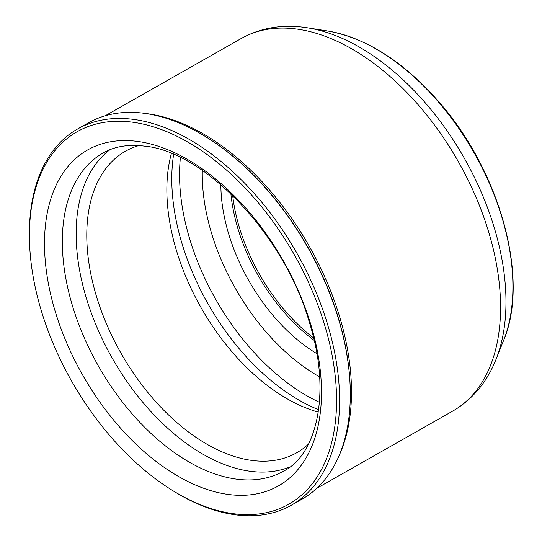 <?xml version="1.0" encoding="UTF-8"?>
<svg xmlns="http://www.w3.org/2000/svg" width="542" height="542" viewBox="0 0 542 542"><rect width="100%" height="100%" fill="white"/><g stroke="black" fill="none" stroke-linecap="round" stroke-linejoin="round"><path stroke-width="0.81" d="M316.874 353.662A141.415 84.511 60.4 0 1 220.858 184.666M314.197 340.41A141.415 84.511 60.4 0 1 230.878 193.745M228.649 494.5A193.182 115.453 60.4 0 1 52.235 300.803A193.182 115.453 60.4 0 1 137.329 141.394A193.182 115.453 60.4 0 1 313.75 335.098A193.182 115.453 60.4 0 1 228.649 494.5M132.363 122.174A214.212 128.02 -119.6 0 0 29.485 240.919A214.212 128.02 -119.6 0 0 170.561 489.25A214.212 128.02 -119.6 0 0 335.322 377.069A214.212 128.02 -119.6 0 0 132.363 122.174M170.561 489.25L171.929 490.11A216.353 129.301 -119.6 0 0 291.352 505.219A216.353 129.301 -119.6 0 0 316.88 294.259A216.353 129.301 -119.6 0 0 133.346 119.369A216.353 129.301 -119.6 0 0 77.614 128.982A216.353 129.301 -119.6 0 0 29.444 239.3L29.485 240.919M291.352 505.219L302.063 499.135A216.353 129.301 -119.6 0 0 350.234 388.817A216.353 129.301 -119.6 0 0 207.749 138.007A216.353 129.301 -119.6 0 0 144.057 113.285A216.353 129.301 -119.6 0 0 88.326 122.898L77.614 128.982M138.847 145.568A173.386 103.617 -119.6 0 0 125.439 151.238A173.386 103.617 -119.6 0 0 120.988 353.174A173.386 103.617 -119.6 0 0 296.725 452.746A173.386 103.617 -119.6 0 0 308.459 444.128M109.979 149.7A182.884 109.294 -119.6 0 0 112.228 358.147A182.884 109.294 -119.6 0 0 290.133 466.811M318.303 412.116A173.386 103.617 60.4 0 1 171.387 153.501M173.63 154.436A183.42 109.613 -119.6 0 0 318.649 409.718M202.315 170.384A167.349 100.013 -119.6 0 0 319.638 376.907M232.674 195.486A141.469 84.545 -119.6 0 0 313.622 337.971M350.234 388.817L350.22 388.147A215.465 128.766 -119.6 0 0 208.318 138.359L207.749 138.007M339.258 455.246A214.212 128.02 -119.6 0 0 310.044 247.667A214.212 128.02 -119.6 0 0 147.295 113.691A214.212 128.02 -119.6 0 0 145.066 113.42M327.693 31.009C365.538 37.777 401.846 60.541 436.615 99.301C499.304 168.535 530.286 278.27 503.552 340.566A197.207 117.858 60.4 0 0 473.999 152.627A197.207 117.858 60.4 0 0 327.693 31.009L307.483 27.818C283.242 23.956 261.136 27.527 241.183 38.529A214.212 128.02 60.4 0 1 296.359 29.004A214.212 128.02 60.4 0 1 478.078 202.166A214.212 128.02 60.4 0 1 452.8 411.032L316.785 488.308M307.483 27.818A211.339 126.306 60.4 0 1 464.277 158.149A211.339 126.306 60.4 0 1 495.95 359.563C486.851 382.367 472.475 399.529 452.8 411.032M103.109 152.993A182.884 109.294 -119.6 0 0 98.414 365.999A182.884 109.294 -119.6 0 0 283.784 471.025C316.785 454.596 331.596 392.699 309.441 322.632C284.658 234.517 203.67 151.137 144.335 146.116C128.163 144.152 114.423 146.448 103.109 152.993M180.411 157.539A183.42 109.613 -119.6 0 0 319.462 402.299M241.183 38.529L105.168 115.798M503.552 340.566L495.95 359.563"/></g></svg>
